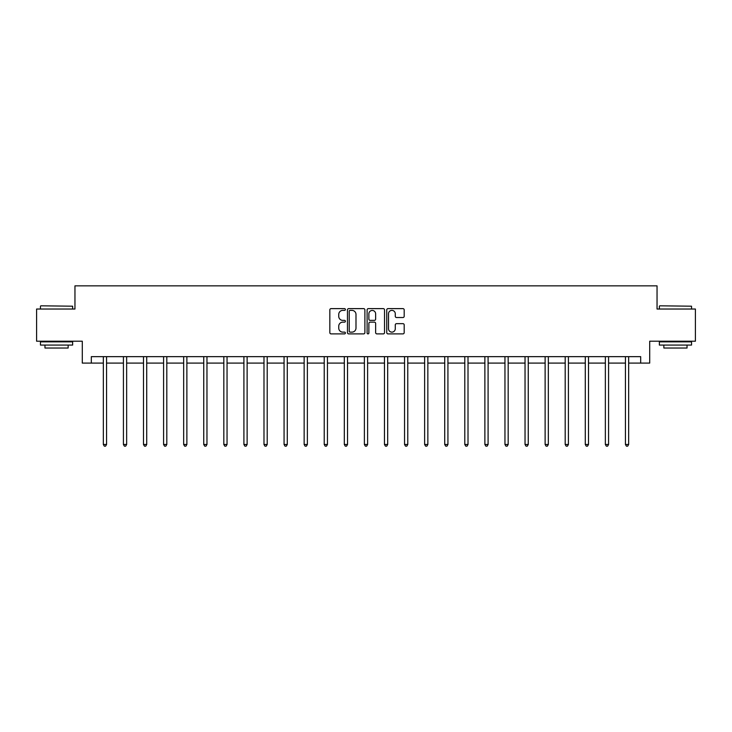 <?xml version="1.0" encoding="UTF-8"?>
<svg xmlns="http://www.w3.org/2000/svg" width="732" height="732" viewBox="0 0 732 732"><rect width="100%" height="100%" fill="white"/><g stroke="black" fill="none" stroke-linecap="round" stroke-linejoin="round"><path stroke-width="1.1" d="M345.403 309.508A0.888 0.888 0 0 0 344.525 308.62L331.093 308.62A1.263 1.263 0 0 0 329.83 309.883L329.83 332.63A1.263 1.263 0 0 0 331.093 333.893L344.525 333.893A0.888 0.888 0 0 0 345.403 333.005A0.888 0.888 0 0 0 344.525 332.127L342.786 332.127A4.044 4.044 0 0 1 338.742 328.082L338.742 326.188A4.044 4.044 0 0 1 342.786 322.144L344.525 322.144A0.888 0.888 0 0 0 345.403 321.257A0.888 0.888 0 0 0 344.525 320.369L342.786 320.369A4.044 4.044 0 0 1 338.742 316.325L338.742 314.431A4.044 4.044 0 0 1 342.786 310.386L344.525 310.386A0.888 0.888 0 0 0 345.403 309.508M402.929 317.532A1.263 1.263 0 0 0 404.192 316.27L404.192 309.883A1.263 1.263 0 0 0 402.929 308.62L388.015 308.62A1.263 1.263 0 0 0 386.752 309.883L386.752 332.63A1.263 1.263 0 0 0 388.015 333.893L402.929 333.893A1.263 1.263 0 0 0 404.192 332.63L404.192 324.917A1.263 1.263 0 0 0 402.929 323.654L396.543 323.654A1.263 1.263 0 0 0 395.28 324.917L395.28 328.741A3.376 3.376 0 0 1 391.904 332.127A3.376 3.376 0 0 1 388.518 328.741L388.518 313.772A3.376 3.376 0 0 1 391.904 310.386A3.376 3.376 0 0 1 395.28 313.772L395.28 316.27A1.263 1.263 0 0 0 396.543 317.532L402.929 317.532M91.308 363.09L91.308 356.658L640.692 356.658L640.692 363.09L649.705 363.09L649.705 341.213L695.4 341.213L695.4 309.032L657.043 309.032L657.043 285.855L74.957 285.855L74.957 309.032L36.6 309.032L36.6 341.213L82.295 341.213L82.295 363.09L103.34 363.09M364.893 309.883A1.263 1.263 0 0 0 363.63 308.62L348.725 308.62A1.263 1.263 0 0 0 347.462 309.883L347.462 332.63A1.263 1.263 0 0 0 348.725 333.893L363.63 333.893A1.263 1.263 0 0 0 364.893 332.63L364.893 309.883M368.37 308.62L383.275 308.62A1.263 1.263 0 0 1 384.538 309.883L384.538 332.63A1.263 1.263 0 0 1 383.275 333.893L376.898 333.893A1.263 1.263 0 0 1 375.635 332.63L375.635 323.407A1.263 1.263 0 0 0 374.372 322.144L370.136 322.144A1.263 1.263 0 0 0 368.873 323.407L368.873 333.005A0.888 0.888 0 0 1 367.986 333.893A0.888 0.888 0 0 1 367.107 333.005L367.107 309.883A1.263 1.263 0 0 1 368.37 308.62M106.561 363.09L123.424 363.09M126.645 363.09L143.499 363.09M146.72 363.09L163.584 363.09M166.805 363.09L183.668 363.09M186.88 363.09L203.743 363.09M206.964 363.09L223.827 363.09M227.048 363.09L243.912 363.09M247.123 363.09L263.987 363.09M267.207 363.09L284.071 363.09M287.283 363.09L304.146 363.09M307.367 363.09L324.23 363.09M327.451 363.09L344.315 363.09M347.526 363.09L364.39 363.09M367.61 363.09L384.474 363.09M387.685 363.09L404.549 363.09M407.77 363.09L424.633 363.09M427.854 363.09L444.717 363.09M447.929 363.09L464.793 363.09M468.013 363.09L484.877 363.09M488.088 363.09L504.952 363.09M508.173 363.09L525.036 363.09M528.257 363.09L545.12 363.09M548.332 363.09L565.196 363.09M568.416 363.09L585.28 363.09M588.501 363.09L605.355 363.09M608.576 363.09L625.439 363.09M628.66 363.09L640.692 363.09M350.116 310.386A0.888 0.888 0 0 0 349.228 311.274L349.228 331.239A0.888 0.888 0 0 0 350.116 332.127L351.946 332.127A4.044 4.044 0 0 0 355.99 328.082L355.99 314.431A4.044 4.044 0 0 0 351.946 310.386L350.116 310.386M375.635 313.836A3.376 3.376 0 0 0 372.259 310.45A3.376 3.376 0 0 0 368.873 313.836L368.873 319.106A1.263 1.263 0 0 0 370.136 320.369L374.372 320.369A1.263 1.263 0 0 0 375.635 319.106L375.635 313.836M106.726 356.658L106.652 356.841A1.29 1.29 0 0 0 106.561 357.326L106.561 444.47L103.34 444.47L103.34 357.326A1.29 1.29 0 0 0 103.249 356.841L103.175 356.658M106.561 444.47L105.591 446.145L104.31 446.145L103.34 444.47M40.846 305.811L72.642 306.196L40.846 305.811M56.556 345.074L40.461 345.074L40.461 341.853L72.642 341.853L72.642 345.074L56.556 345.074M68.14 345.074L68.14 348.029L44.963 348.029L44.963 345.074M659.742 305.811L691.539 306.196L659.742 305.811M675.444 345.074L659.358 345.074L659.358 341.853L691.539 341.853L691.539 345.074L675.444 345.074M687.037 345.074L687.037 348.029L663.86 348.029L663.86 345.074M126.81 356.658L126.737 356.841A1.29 1.29 0 0 0 126.645 357.326L126.645 444.47L123.424 444.47L123.424 357.326A1.29 1.29 0 0 0 123.333 356.841L123.25 356.658M126.645 444.47L125.675 446.145L124.385 446.145L123.424 444.47M146.894 356.658L146.812 356.841A1.29 1.29 0 0 0 146.72 357.326L146.72 444.47L143.499 444.47L143.499 357.326A1.29 1.29 0 0 0 143.408 356.841L143.335 356.658M146.72 444.47L145.76 446.145L144.469 446.145L143.499 444.47M166.969 356.658L166.896 356.841A1.29 1.29 0 0 0 166.805 357.326L166.805 444.47L163.584 444.47L163.584 357.326A1.29 1.29 0 0 0 163.492 356.841L163.419 356.658M166.805 444.47L165.835 446.145L164.554 446.145L163.584 444.47M187.053 356.658L186.98 356.841A1.29 1.29 0 0 0 186.88 357.326L186.88 444.47L183.668 444.47L183.668 357.326A1.29 1.29 0 0 0 183.576 356.841L183.494 356.658M186.88 444.47L185.919 446.145L184.629 446.145L183.668 444.47M207.129 356.658L207.055 356.841A1.29 1.29 0 0 0 206.964 357.326L206.964 444.47L203.743 444.47L203.743 357.326A1.29 1.29 0 0 0 203.652 356.841L203.578 356.658M206.964 444.47L205.994 446.145L204.713 446.145L203.743 444.47M227.213 356.658L227.14 356.841A1.29 1.29 0 0 0 227.048 357.326L227.048 444.47L223.827 444.47L223.827 357.326A1.29 1.29 0 0 0 223.736 356.841L223.653 356.658M227.048 444.47L226.078 446.145L224.788 446.145L223.827 444.47M247.297 356.658L247.215 356.841A1.29 1.29 0 0 0 247.123 357.326L247.123 444.47L243.912 444.47L243.912 357.326A1.29 1.29 0 0 0 243.811 356.841L243.738 356.658M247.123 444.47L246.162 446.145L244.872 446.145L243.912 444.47M267.372 356.658L267.299 356.841A1.29 1.29 0 0 0 267.207 357.326L267.207 444.47L263.987 444.47L263.987 357.326A1.29 1.29 0 0 0 263.895 356.841L263.822 356.658M267.207 444.47L266.238 446.145L264.957 446.145L263.987 444.47M287.456 356.658L287.383 356.841A1.29 1.29 0 0 0 287.283 357.326L287.283 444.47L284.071 444.47L284.071 357.326A1.29 1.29 0 0 0 283.979 356.841L283.897 356.658M287.283 444.47L286.322 446.145L285.032 446.145L284.071 444.47M307.541 356.658L307.458 356.841A1.29 1.29 0 0 0 307.367 357.326L307.367 444.47L304.146 444.47L304.146 357.326A1.29 1.29 0 0 0 304.055 356.841L303.981 356.658M307.367 444.47L306.406 446.145L305.116 446.145L304.146 444.47M327.616 356.658L327.543 356.841A1.29 1.29 0 0 0 327.451 357.326L327.451 444.47L324.23 444.47L324.23 357.326A1.29 1.29 0 0 0 324.139 356.841L324.056 356.658M327.451 444.47L326.481 446.145L325.191 446.145L324.23 444.47M347.7 356.658L347.618 356.841A1.29 1.29 0 0 0 347.526 357.326L347.526 444.47L344.315 444.47L344.315 357.326A1.29 1.29 0 0 0 344.214 356.841L344.141 356.658M347.526 444.47L346.565 446.145L345.275 446.145L344.315 444.47M367.775 356.658L367.702 356.841A1.29 1.29 0 0 0 367.61 357.326L367.61 444.47L364.39 444.47L364.39 357.326A1.29 1.29 0 0 0 364.298 356.841L364.225 356.658M367.61 444.47L366.641 446.145L365.36 446.145L364.39 444.47M387.859 356.658L387.786 356.841A1.29 1.29 0 0 0 387.685 357.326L387.685 444.47L384.474 444.47L384.474 357.326A1.29 1.29 0 0 0 384.382 356.841L384.3 356.658M387.685 444.47L386.725 446.145L385.435 446.145L384.474 444.47M407.944 356.658L407.861 356.841A1.29 1.29 0 0 0 407.77 357.326L407.77 444.47L404.549 444.47L404.549 357.326A1.29 1.29 0 0 0 404.457 356.841L404.384 356.658M407.77 444.47L406.809 446.145L405.519 446.145L404.549 444.47M428.019 356.658L427.945 356.841A1.29 1.29 0 0 0 427.854 357.326L427.854 444.47L424.633 444.47L424.633 357.326A1.29 1.29 0 0 0 424.542 356.841L424.459 356.658M427.854 444.47L426.884 446.145L425.594 446.145L424.633 444.47M448.103 356.658L448.021 356.841A1.29 1.29 0 0 0 447.929 357.326L447.929 444.47L444.717 444.47L444.717 357.326A1.29 1.29 0 0 0 444.617 356.841L444.544 356.658M447.929 444.47L446.968 446.145L445.678 446.145L444.717 444.47M468.178 356.658L468.105 356.841A1.29 1.29 0 0 0 468.013 357.326L468.013 444.47L464.793 444.47L464.793 357.326A1.29 1.29 0 0 0 464.701 356.841L464.628 356.658M468.013 444.47L467.043 446.145L465.762 446.145L464.793 444.47M488.262 356.658L488.189 356.841A1.29 1.29 0 0 0 488.088 357.326L488.088 444.47L484.877 444.47L484.877 357.326A1.29 1.29 0 0 0 484.785 356.841L484.703 356.658M488.088 444.47L487.128 446.145L485.838 446.145L484.877 444.47M508.347 356.658L508.264 356.841A1.29 1.29 0 0 0 508.173 357.326L508.173 444.47L504.952 444.47L504.952 357.326A1.29 1.29 0 0 0 504.86 356.841L504.787 356.658M508.173 444.47L507.212 446.145L505.922 446.145L504.952 444.47M528.422 356.658L528.348 356.841A1.29 1.29 0 0 0 528.257 357.326L528.257 444.47L525.036 444.47L525.036 357.326A1.29 1.29 0 0 0 524.945 356.841L524.871 356.658M528.257 444.47L527.287 446.145L526.006 446.145L525.036 444.47M548.506 356.658L548.424 356.841A1.29 1.29 0 0 0 548.332 357.326L548.332 444.47L545.12 444.47L545.12 357.326A1.29 1.29 0 0 0 545.02 356.841L544.947 356.658M548.332 444.47L547.371 446.145L546.081 446.145L545.12 444.47M568.581 356.658L568.508 356.841A1.29 1.29 0 0 0 568.416 357.326L568.416 444.47L565.196 444.47L565.196 357.326A1.29 1.29 0 0 0 565.104 356.841L565.031 356.658M568.416 444.47L567.446 446.145L566.165 446.145L565.196 444.47M588.665 356.658L588.592 356.841A1.29 1.29 0 0 0 588.501 357.326L588.501 444.47L585.28 444.47L585.28 357.326A1.29 1.29 0 0 0 585.188 356.841L585.106 356.658M588.501 444.47L587.531 446.145L586.241 446.145L585.28 444.47M608.75 356.658L608.667 356.841A1.29 1.29 0 0 0 608.576 357.326L608.576 444.47L605.355 444.47L605.355 357.326A1.29 1.29 0 0 0 605.263 356.841L605.19 356.658M608.576 444.47L607.615 446.145L606.325 446.145L605.355 444.47M628.825 356.658L628.751 356.841A1.29 1.29 0 0 0 628.66 357.326L628.66 444.47L625.439 444.47L625.439 357.326A1.29 1.29 0 0 0 625.348 356.841L625.274 356.658M628.66 444.47L627.69 446.145L626.409 446.145L625.439 444.47M40.461 309.032L40.461 306.196M47.8 341.853L47.8 341.213M65.304 341.853L65.304 341.213M72.642 309.032L72.642 306.196M659.358 309.032L659.358 306.196M666.696 341.853L666.696 341.213M684.2 341.853L684.2 341.213M691.539 309.032L691.539 306.196"/></g></svg>
